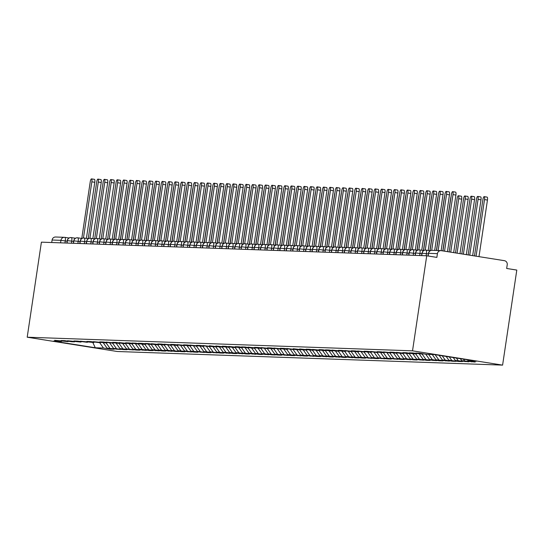 <?xml version="1.0" encoding="UTF-8"?>
<svg xmlns="http://www.w3.org/2000/svg" width="544" height="544" viewBox="0 0 544 544"><rect width="100%" height="100%" fill="white"/><g stroke="black" fill="none" stroke-linecap="round" stroke-linejoin="round"><path stroke-width="0.82" d="M432.473 250.362A3.55 3.42 92 0 0 432.072 250.322L440.926 250.634A3.55 3.42 92 0 1 441.327 250.675L504.376 260.671A3.55 3.42 92 0 1 507.226 264.724L506.668 268.471L516.8 270.076L502.595 365.119L117.273 351.499L27.2 337.205L412.522 350.832L502.595 365.119M468.214 360.937L476.408 361.223L434.52 354.579L426.333 354.294L419.349 353.185L415.738 353.056L422.722 354.164L412.903 352.954L409.292 352.832L416.269 353.933L413.433 353.838L406.456 352.73L402.846 352.6L409.822 353.709L396.392 352.376L403.376 353.478L400.534 353.382L393.557 352.274L389.946 352.145L396.923 353.253L383.493 351.914L390.476 353.022L380.657 351.818L377.046 351.689L384.03 352.798L370.6 351.458L377.577 352.566L367.758 351.363L364.147 351.234L371.13 352.342L357.7 351.002L364.677 352.111L354.865 350.907L351.254 350.778L358.231 351.886L344.801 350.547L351.784 351.655L341.965 350.452L338.354 350.322L345.331 351.431L331.901 350.091L338.885 351.2L336.049 351.098L329.066 349.989L325.455 349.867L332.438 350.968L329.596 350.873L322.619 349.765L319.008 349.636L325.985 350.744L312.555 349.411L319.539 350.513L316.703 350.418L309.72 349.309L306.109 349.18L313.086 350.288L299.662 348.956L306.639 350.057L303.804 349.962L293.209 348.724L300.193 349.833L297.35 349.731L286.763 348.493L293.74 349.602L283.927 348.398L280.31 348.269L287.293 349.377L273.863 348.038L280.847 349.146L271.028 347.942L267.417 347.813L274.394 348.922L260.964 347.582L267.947 348.69L258.128 347.487L254.517 347.358L261.494 348.466L248.071 347.126L255.048 348.235L252.212 348.133L245.228 347.024L241.618 346.902L248.601 348.01L238.782 346.8L235.171 346.671L242.148 347.779L228.718 346.446L235.702 347.548L232.866 347.453L225.882 346.344L222.272 346.215L229.255 347.324L215.825 345.991L222.802 347.092L219.966 346.997L209.372 345.76L216.356 346.868L213.52 346.766L202.926 345.528L209.902 346.637L200.09 345.433L196.479 345.304L203.456 346.412L190.026 345.073L197.01 346.181L187.19 344.978L183.58 344.848L190.556 345.957L177.126 344.617L184.11 345.726L174.291 344.522L170.68 344.393L177.664 345.501L164.234 344.162L171.21 345.27L161.391 344.066L157.78 343.937L164.764 345.046L151.334 343.706L158.311 344.814L155.475 344.712L148.498 343.604L144.888 343.482L151.864 344.59L142.045 343.38L138.434 343.25L145.418 344.359L142.576 344.257L135.599 343.148L131.988 343.026L138.965 344.128L129.152 342.924L125.535 342.795L132.518 343.903L119.088 342.57L126.072 343.672L123.23 343.577L116.253 342.468L112.642 342.339L119.619 343.448L106.189 342.108L113.172 343.216L103.353 342.013L99.742 341.884L106.719 342.992L93.296 341.652L100.273 342.761L90.454 341.557L86.843 341.428L93.826 342.536L80.396 341.197L87.373 342.305L77.561 341.102L73.943 340.972L80.927 342.081L67.497 340.741L74.48 341.85L71.638 341.748L64.661 340.639L61.05 340.517L68.027 341.625L54.597 340.286L61.581 341.394L53.387 341.102L95.275 347.752L103.462 348.038L110.446 349.146L114.056 349.275L107.073 348.167L120.503 349.5L113.526 348.391L123.338 349.602L126.949 349.731L119.972 348.622L133.402 349.955L126.419 348.847L136.238 350.057L139.849 350.186L132.872 349.078L146.302 350.411L139.318 349.309L142.154 349.404L149.138 350.513L152.748 350.642L145.765 349.534L159.195 350.866L152.218 349.765L155.054 349.86L162.037 350.968L165.648 351.098L158.664 349.989L172.094 351.329L165.118 350.22L167.953 350.316L174.93 351.424L178.541 351.553L171.564 350.445L181.383 351.655L184.994 351.784L178.01 350.676L191.44 352.009L184.464 350.9L194.276 352.111L197.894 352.24L190.91 351.132L204.34 352.464L197.356 351.356L207.176 352.566L210.786 352.696L203.81 351.587L217.24 352.92L210.256 351.812L220.075 353.022L223.686 353.151L216.709 352.043L230.132 353.376L223.156 352.274L225.991 352.369L232.975 353.478L236.586 353.607L229.602 352.498L243.032 353.831L236.055 352.73L238.891 352.825L245.868 353.933L249.485 354.062L242.502 352.954L255.932 354.294L248.948 353.185L251.79 353.28L258.767 354.389L262.378 354.518L255.401 353.41L268.831 354.749L261.848 353.641L264.683 353.736L271.667 354.844L275.278 354.974L268.301 353.865L278.113 355.076L281.724 355.205L274.747 354.096L288.177 355.429L281.194 354.321L291.013 355.531L294.624 355.66L287.647 354.552L301.077 355.885L294.093 354.776L303.912 355.987L307.523 356.116L300.54 355.008L313.97 356.34L306.993 355.232L316.812 356.442L320.423 356.572L313.439 355.463L326.869 356.796L319.892 355.694L322.728 355.79L329.705 356.898L333.316 357.027L326.339 355.919L339.769 357.252L332.785 356.15L335.628 356.245L342.604 357.354L346.215 357.483L339.238 356.374L352.668 357.714L345.685 356.606L348.52 356.701L355.504 357.809L359.115 357.938L352.131 356.83L361.95 358.04L365.561 358.17L358.584 357.061L372.014 358.394L365.031 357.286L374.85 358.496L378.461 358.625L371.484 357.517L384.907 358.85L377.93 357.741L387.75 358.952L391.36 359.081L384.377 357.972L397.807 359.305L390.83 358.197L400.642 359.407L404.26 359.536L397.276 358.428L410.706 359.761L403.723 358.659L406.565 358.754L413.542 359.863L417.153 359.992L410.176 358.884L423.606 360.216L416.622 359.115L419.458 359.21L426.442 360.318L430.052 360.448L423.076 359.339L436.499 360.679L429.522 359.57L432.358 359.666L439.341 360.774L442.952 360.903L435.968 359.795L449.398 361.134L442.422 360.026L445.257 360.121L452.234 361.23L455.852 361.359L448.868 360.25L458.687 361.461L462.298 361.59L455.314 360.482L468.744 361.814L461.768 360.706L475.198 362.046L468.214 360.937L467.412 359.802M464.603 360.808L463.447 359.169M461.768 360.706L460.333 358.68M458.157 360.584L456.368 358.047M455.314 360.482L453.254 357.551M422.722 354.164L423.205 353.797M451.704 360.352L449.29 356.925M448.868 360.25L446.175 356.429M416.269 353.933L416.758 353.566M445.257 360.121L442.211 355.803M442.422 360.026L439.096 355.307M409.822 353.709L410.305 353.342M438.811 359.897L435.132 354.681M435.968 359.795L432.235 354.498M403.376 353.478L403.859 353.11M432.358 359.666L428.624 354.375M429.522 359.57L425.734 354.198M396.923 353.253L397.406 352.886M425.911 359.441L422.178 354.144M423.076 359.339L419.288 353.967M390.476 353.022L390.959 352.655M419.458 359.21L415.732 353.92M416.622 359.115L412.835 353.743M384.03 352.798L384.513 352.43M413.012 358.986L409.278 353.688M410.176 358.884L406.388 353.512M377.577 352.566L378.06 352.199M406.565 358.754L402.832 353.464M403.723 358.659L399.942 353.287M371.13 352.342L371.613 351.975M400.112 358.53L396.379 353.233M397.276 358.428L393.489 353.056M364.677 352.111L365.167 351.744M393.666 358.299L389.932 353.002M390.83 358.197L387.042 352.832M358.231 351.886L358.714 351.512M387.219 358.074L383.486 352.777M384.377 357.972L380.596 352.6M351.784 351.655L352.267 351.288M380.766 357.843L377.033 352.546M377.93 357.741L374.143 352.376M345.331 351.431L345.814 351.057M374.32 357.619L370.586 352.322M371.484 357.517L367.696 352.145M338.885 351.2L339.368 350.832M367.866 357.388L364.14 352.09M365.031 357.286L361.243 351.92M332.438 350.968L332.921 350.601M361.42 357.163L357.687 351.866M358.584 357.061L354.797 351.689M325.985 350.744L326.468 350.377M354.974 356.932L351.24 351.635M352.131 356.83L348.35 351.458M319.539 350.513L320.022 350.146M348.52 356.701L344.787 351.41M345.685 356.606L341.897 351.234M313.086 350.288L313.575 349.921M342.074 356.476L338.341 351.179M339.238 356.374L335.451 351.002M306.639 350.057L307.122 349.69M335.628 356.245L331.894 350.955M332.785 356.15L329.004 350.778M300.193 349.833L300.676 349.466M329.174 356.021L325.441 350.724M326.339 355.919L322.551 350.547M293.74 349.602L294.222 349.234M322.728 355.79L318.995 350.499M319.892 355.694L316.105 350.322M287.293 349.377L287.776 349.01M316.275 355.565L312.548 350.268M313.439 355.463L309.652 350.091M280.847 349.146L281.33 348.779M309.828 355.334L306.095 350.044M306.993 355.232L303.205 349.867M274.394 348.922L274.876 348.548M303.382 355.11L299.649 349.812M300.54 355.008L296.759 349.636M267.947 348.69L268.43 348.323M296.929 354.878L293.196 349.581M294.093 354.776L290.306 349.411M261.494 348.466L261.984 348.092M290.482 354.654L286.749 349.357M287.647 354.552L283.859 349.18M255.048 348.235L255.53 347.868M284.036 354.423L280.303 349.126M281.194 354.321L277.413 348.956M248.601 348.01L249.084 347.636M277.583 354.198L273.85 348.901M274.747 354.096L270.96 348.724M242.148 347.779L242.631 347.412M271.136 353.967L267.403 348.67M268.301 353.865L264.513 348.493M235.702 347.548L236.184 347.181M264.683 353.736L260.957 348.446M261.848 353.641L258.06 348.269M229.255 347.324L229.738 346.956M258.237 353.512L254.504 348.214M255.401 353.41L251.614 348.038M222.802 347.092L223.285 346.725M251.79 353.28L248.057 347.99M248.948 353.185L245.167 347.813M216.356 346.868L216.838 346.501M245.337 353.056L241.604 347.759M242.502 352.954L238.714 347.582M209.902 346.637L210.392 346.27M238.891 352.825L235.158 347.534M236.055 352.73L232.268 347.358M203.456 346.412L203.939 346.045M232.444 352.6L228.711 347.303M229.602 352.498L225.821 347.126M197.01 346.181L197.492 345.814M225.991 352.369L222.258 347.079M223.156 352.274L219.368 346.902M190.556 345.957L191.039 345.59M219.545 352.145L215.812 346.848M216.709 352.043L212.922 346.671M184.11 345.726L184.593 345.358M213.092 351.914L209.365 346.616M210.256 351.812L206.468 346.446M177.664 345.501L178.146 345.127M206.645 351.689L202.912 346.392M203.81 351.587L200.022 346.215M171.21 345.27L171.693 344.903M200.199 351.458L196.466 346.161M197.356 351.356L193.576 345.991M164.764 345.046L165.247 344.672M193.746 351.234L190.012 345.936M190.91 351.132L187.122 345.76M158.311 344.814L158.8 344.447M187.299 351.002L183.566 345.705M184.464 350.9L180.676 345.535M151.864 344.59L152.347 344.216M180.853 350.778L177.12 345.481M178.01 350.676L174.23 345.304M145.418 344.359L145.901 343.992M174.4 350.547L170.666 345.25M171.564 350.445L167.776 345.073M138.965 344.128L139.448 343.76M167.953 350.316L164.22 345.025M165.118 350.22L161.33 344.848M132.518 343.903L133.001 343.536M161.5 350.091L157.774 344.794M158.664 349.989L154.877 344.617M126.072 343.672L126.555 343.305M155.054 349.86L151.32 344.57M152.218 349.765L148.43 344.393M119.619 343.448L120.102 343.08M148.607 349.636L144.874 344.338M145.765 349.534L141.984 344.162M113.172 343.216L113.655 342.849M142.154 349.404L138.421 344.114M139.318 349.309L135.531 343.937M106.719 342.992L107.209 342.625M135.708 349.18L131.974 343.883M132.872 349.078L129.084 343.706M100.273 342.761L100.756 342.394M129.261 348.949L125.528 343.658M126.419 348.847L122.638 343.482M93.826 342.536L94.309 342.162M122.808 348.724L119.075 343.427M119.972 348.622L116.185 343.25M87.373 342.305L87.856 341.938M116.362 348.493L112.628 343.196M113.526 348.391L109.738 343.026M80.927 342.081L81.41 341.707M109.908 348.269L106.182 342.972M107.073 348.167L103.285 342.795M74.48 341.85L74.963 341.482M60.574 242.842L60.948 240.332L52.095 240.02L51.721 242.529M52.095 240.02A3.55 3.42 -88 0 1 55.604 237.007L64.45 237.32A3.55 3.42 -88 0 1 64.852 237.361A3.55 0.959 99 0 1 64.886 237.361A3.55 0.959 99 0 1 65.294 240.904L64.981 242.991M103.462 348.038L99.729 342.74M95.275 347.752L92.806 342.496M68.027 341.625L68.51 341.251M440.926 250.634A3.55 3.42 92 0 0 437.424 253.647L436.866 257.394L426.727 255.789L412.522 350.832M426.727 255.789L41.405 242.162L27.2 337.205M61.581 341.394L62.064 341.027M110.446 349.146L110.507 348.711M75.487 238.245L71.332 237.592A3.55 3.42 92 0 0 67.429 240.564L67.055 243.066M116.892 349.37L116.96 348.942M123.338 349.602L123.406 349.166M129.792 349.833L129.853 349.398M136.238 350.057L136.306 349.622M142.684 350.288L142.752 349.853M149.138 350.513L149.199 350.078M155.584 350.744L155.652 350.309M162.037 350.968L162.098 350.533M168.484 351.2L168.552 350.764M174.93 351.424L174.998 350.989M181.383 351.655L181.444 351.22M187.83 351.88L187.898 351.444M194.276 352.111L194.344 351.676M200.729 352.335L200.79 351.907M207.176 352.566L207.244 352.131M213.629 352.798L213.69 352.362M220.075 353.022L220.143 352.587M226.522 353.253L226.59 352.818M232.975 353.478L233.036 353.042M239.421 353.709L239.489 353.274M245.868 353.933L245.936 353.498M252.321 354.164L252.382 353.729M258.767 354.389L258.835 353.954M265.22 354.62L265.282 354.185M271.667 354.844L271.735 354.409M278.113 355.076L278.181 354.64M284.566 355.3L284.628 354.865M291.013 355.531L291.081 355.096M297.459 355.756L297.527 355.327M303.912 355.987L303.974 355.552M310.359 356.218L310.427 355.783M316.812 356.442L316.873 356.007M323.258 356.674L323.326 356.238M329.705 356.898L329.773 356.463M336.158 357.129L336.219 356.694M342.604 357.354L342.672 356.918M349.051 357.585L349.119 357.15M355.504 357.809L355.565 357.374M361.95 358.04L362.018 357.605M368.404 358.265L368.465 357.83M374.85 358.496L374.918 358.061M381.296 358.72L381.364 358.285M387.75 358.952L387.811 358.516M394.196 359.183L394.264 358.748M400.642 359.407L400.71 358.972M407.096 359.638L407.157 359.203M413.542 359.863L413.61 359.428M419.995 360.094L420.056 359.659M426.442 360.318L426.51 359.883M432.888 360.55L432.956 360.114M439.341 360.774L439.402 360.339M445.788 361.005L445.856 360.57M452.234 361.23L452.302 360.794M458.687 361.461L458.748 361.026M465.134 361.685L465.202 361.25M471.587 361.916L471.648 361.481M81.933 238.476L77.778 237.816A3.55 3.42 92 0 0 73.882 240.795L73.508 243.297M88.386 238.707L84.232 238.048A3.55 3.42 92 0 0 80.328 241.019L79.954 243.522M94.833 238.932L90.678 238.272A3.55 3.42 92 0 0 86.775 241.25L86.401 243.753M101.286 239.163L97.131 238.503A3.55 3.42 92 0 0 93.228 241.475L92.854 243.977M107.732 239.387L103.578 238.728A3.55 3.42 92 0 0 99.674 241.706L99.3 244.208M114.179 239.618L110.024 238.959A3.55 3.42 92 0 0 106.121 241.93L105.747 244.433M120.632 239.843L116.477 239.183A3.55 3.42 92 0 0 112.574 242.162L112.2 244.664M127.078 240.074L122.924 239.414A3.55 3.42 92 0 0 119.02 242.386L118.646 244.895M133.525 240.298L129.37 239.639A3.55 3.42 92 0 0 125.474 242.617L125.1 245.12M139.978 240.53L135.823 239.87A3.55 3.42 92 0 0 131.92 242.848L131.546 245.351M146.424 240.754L142.27 240.094A3.55 3.42 92 0 0 138.366 243.073L137.992 245.575M152.878 240.985L148.723 240.326A3.55 3.42 92 0 0 144.82 243.304L144.446 245.806M159.324 241.21L155.169 240.557A3.55 3.42 92 0 0 151.266 243.528L150.892 246.031M165.77 241.441L161.616 240.781A3.55 3.42 92 0 0 157.712 243.76L157.338 246.262M172.224 241.672L168.069 241.012A3.55 3.42 92 0 0 164.166 243.984L163.792 246.486M178.67 241.896L174.515 241.237A3.55 3.42 92 0 0 170.612 244.215L170.238 246.718M185.116 242.128L180.962 241.468A3.55 3.42 92 0 0 177.065 244.44L176.691 246.942M191.57 242.352L187.415 241.692A3.55 3.42 92 0 0 183.512 244.671L183.138 247.173M198.016 242.583L193.861 241.924A3.55 3.42 92 0 0 189.958 244.895L189.584 247.398M204.469 242.808L200.314 242.148A3.55 3.42 92 0 0 196.411 245.126L196.037 247.629M210.916 243.039L206.761 242.379A3.55 3.42 92 0 0 202.858 245.351L202.484 247.86M217.362 243.263L213.207 242.604A3.55 3.42 92 0 0 209.304 245.582L208.93 248.084M223.815 243.494L219.66 242.835A3.55 3.42 92 0 0 215.757 245.806L215.383 248.316M230.262 243.719L226.107 243.059A3.55 3.42 92 0 0 222.204 246.038L221.83 248.54M236.708 243.95L232.553 243.29A3.55 3.42 92 0 0 228.657 246.269L228.283 248.771M243.161 244.174L239.006 243.515A3.55 3.42 92 0 0 235.103 246.493L234.729 248.996M249.608 244.406L245.453 243.746A3.55 3.42 92 0 0 241.55 246.724L241.176 249.227M256.061 244.63L251.906 243.977A3.55 3.42 92 0 0 248.003 246.949L247.629 249.451M262.507 244.861L258.352 244.202A3.55 3.42 92 0 0 254.449 247.18L254.075 249.682M268.954 245.092L264.799 244.433A3.55 3.42 92 0 0 260.896 247.404L260.522 249.907M275.407 245.317L271.252 244.657A3.55 3.42 92 0 0 267.349 247.636L266.975 250.138M281.853 245.548L277.698 244.888A3.55 3.42 92 0 0 273.795 247.86L273.421 250.362M288.3 245.772L284.145 245.113A3.55 3.42 92 0 0 280.248 248.091L279.874 250.594M294.753 246.004L290.598 245.344A3.55 3.42 92 0 0 286.695 248.316L286.321 250.818M301.199 246.228L297.044 245.568A3.55 3.42 92 0 0 293.141 248.547L292.767 251.049M307.652 246.459L303.498 245.8A3.55 3.42 92 0 0 299.594 248.771L299.22 251.28M314.099 246.684L309.944 246.024A3.55 3.42 92 0 0 306.041 249.002L305.667 251.505M320.545 246.915L316.39 246.255A3.55 3.42 92 0 0 312.487 249.234L312.113 251.736M326.998 247.139L322.844 246.48A3.55 3.42 92 0 0 318.94 249.458L318.566 251.96M333.445 247.37L329.29 246.711A3.55 3.42 92 0 0 325.387 249.689L325.013 252.192M339.891 247.595L335.736 246.942A3.55 3.42 92 0 0 331.84 249.914L331.466 252.416M346.344 247.826L342.19 247.166A3.55 3.42 92 0 0 338.286 250.145L337.912 252.647M352.791 248.057L348.636 247.398A3.55 3.42 92 0 0 344.733 250.369L344.359 252.872M359.244 248.282L355.089 247.622A3.55 3.42 92 0 0 351.186 250.6L350.812 253.103M365.69 248.513L361.536 247.853A3.55 3.42 92 0 0 357.632 250.825L357.258 253.327M372.137 248.737L367.982 248.078A3.55 3.42 92 0 0 364.079 251.056L363.705 253.558M378.59 248.968L374.435 248.309A3.55 3.42 92 0 0 370.532 251.28L370.158 253.783M385.036 249.193L380.882 248.533A3.55 3.42 92 0 0 376.978 251.512L376.604 254.014M391.483 249.424L387.328 248.764A3.55 3.42 92 0 0 383.432 251.736L383.058 254.245M397.936 249.648L393.781 248.989A3.55 3.42 92 0 0 389.878 251.967L389.504 254.47M404.382 249.88L400.228 249.22A3.55 3.42 92 0 0 396.324 252.192L395.95 254.701M410.836 250.104L406.681 249.444A3.55 3.42 92 0 0 402.778 252.423L402.404 254.925M417.282 250.335L413.127 249.676A3.55 3.42 92 0 0 409.224 252.654L408.85 255.156M423.728 250.56L419.574 249.9A3.55 3.42 92 0 0 415.67 252.878L415.296 255.381M430.182 250.791L426.027 250.131A3.55 3.42 92 0 0 422.124 253.11L421.75 255.612M91.514 178.881L94.438 179.343A2.958 0.802 99 0 1 94.785 182.294L91.854 181.832A2.958 0.802 -81 0 0 91.514 178.881A2.958 0.802 -81 0 0 90.243 181.771L81.77 238.449M94.785 182.294L86.401 238.388M91.854 181.832L83.456 238.014M122.162 185.116A2.958 0.802 -81 0 0 121.768 186.776L113.88 239.571M97.961 179.105L100.892 179.568A2.958 0.802 99 0 1 101.232 182.526L98.308 182.056A2.958 0.802 -81 0 0 97.961 179.105A2.958 0.802 -81 0 0 96.696 182.002L88.223 238.68M101.232 182.526L92.847 238.619M98.308 182.056L89.91 238.238M104.414 179.336L107.338 179.799A2.958 0.802 99 0 1 107.678 182.75L104.754 182.288A2.958 0.802 -81 0 0 104.414 179.336A2.958 0.802 -81 0 0 103.142 182.226L94.67 238.904M107.678 182.75L99.3 238.843M104.754 182.288L96.356 238.469M110.86 179.561L113.791 180.023A2.958 0.802 99 0 1 114.131 182.981L111.2 182.512A2.958 0.802 -81 0 0 110.86 179.561A2.958 0.802 -81 0 0 109.589 182.458L101.123 239.136M114.131 182.981L105.747 239.074M111.2 182.512L102.809 238.694M117.307 179.792L120.238 180.254A2.958 0.802 99 0 1 120.578 183.206L117.654 182.743A2.958 0.802 -81 0 0 117.307 179.792A2.958 0.802 -81 0 0 116.042 182.682L107.569 239.36M120.578 183.206L112.193 239.299M117.654 182.743L109.256 238.925M128.608 185.348A2.958 0.802 -81 0 0 128.214 187L120.326 239.795M135.055 185.572A2.958 0.802 -81 0 0 134.667 187.231L126.779 240.026M141.508 185.803A2.958 0.802 -81 0 0 141.114 187.456L133.226 240.251M147.954 186.028A2.958 0.802 -81 0 0 147.567 187.687L139.672 240.482M123.76 180.016L126.684 180.486A2.958 0.802 99 0 1 127.031 183.437L124.1 182.968A2.958 0.802 -81 0 0 123.76 180.016A2.958 0.802 -81 0 0 122.488 182.913L114.016 239.591M127.031 183.437L118.646 239.53M124.1 182.968L115.702 239.156M154.401 186.259A2.958 0.802 -81 0 0 154.013 187.911L146.125 240.706M130.206 180.248L133.137 180.71A2.958 0.802 99 0 1 133.477 183.661L130.546 183.199A2.958 0.802 -81 0 0 130.206 180.248A2.958 0.802 -81 0 0 128.935 183.144L120.469 239.816M133.477 183.661L125.093 239.754M130.546 183.199L122.155 239.38M136.66 180.472L139.584 180.941A2.958 0.802 99 0 1 139.924 183.892L137 183.423A2.958 0.802 -81 0 0 136.66 180.472A2.958 0.802 -81 0 0 135.388 183.369L126.915 240.047M139.924 183.892L131.539 239.986M137 183.423L128.602 239.612M143.106 180.703L146.03 181.166A2.958 0.802 99 0 1 146.377 184.117L143.446 183.654A2.958 0.802 -81 0 0 143.106 180.703A2.958 0.802 -81 0 0 141.834 183.6L133.362 240.278M146.377 184.117L137.992 240.217M143.446 183.654L135.048 239.836M149.552 180.928L152.483 181.397A2.958 0.802 99 0 1 152.823 184.348L149.899 183.886A2.958 0.802 -81 0 0 149.552 180.928A2.958 0.802 -81 0 0 148.288 183.824L139.815 240.502M152.823 184.348L144.439 240.441M149.899 183.886L141.501 240.067M160.854 186.483A2.958 0.802 -81 0 0 160.46 188.142L152.572 240.938M167.3 186.714A2.958 0.802 -81 0 0 166.913 188.374L159.018 241.162M173.754 186.946A2.958 0.802 -81 0 0 173.359 188.598L165.471 241.393M180.2 187.17A2.958 0.802 -81 0 0 179.806 188.829L171.918 241.618M156.006 181.159L158.93 181.621A2.958 0.802 99 0 1 159.27 184.572L156.346 184.11A2.958 0.802 -81 0 0 156.006 181.159A2.958 0.802 -81 0 0 154.734 184.056L146.261 240.734M159.27 184.572L150.892 240.672M156.346 184.11L147.948 240.292M162.452 181.383L165.383 181.852A2.958 0.802 99 0 1 165.723 184.804L162.792 184.341A2.958 0.802 -81 0 0 162.452 181.383A2.958 0.802 -81 0 0 161.18 184.28L152.714 240.958M165.723 184.804L157.338 240.897M162.792 184.341L154.401 240.523M168.898 181.614L171.829 182.077A2.958 0.802 99 0 1 172.169 185.028L169.245 184.566A2.958 0.802 -81 0 0 168.898 181.614A2.958 0.802 -81 0 0 167.634 184.511L159.161 241.189M172.169 185.028L163.785 241.128M169.245 184.566L160.847 240.747M175.352 181.839L178.276 182.308A2.958 0.802 99 0 1 178.622 185.259L175.692 184.797A2.958 0.802 -81 0 0 175.352 181.839A2.958 0.802 -81 0 0 174.08 184.736L165.607 241.414M178.622 185.259L170.238 241.352M175.692 184.797L167.294 240.978M181.798 182.07L184.729 182.532A2.958 0.802 99 0 1 185.069 185.484L182.138 185.021A2.958 0.802 -81 0 0 181.798 182.07A2.958 0.802 -81 0 0 180.526 184.967L172.06 241.645M185.069 185.484L176.684 241.584M182.138 185.021L173.747 241.203M186.646 187.401A2.958 0.802 -81 0 0 186.259 189.054L178.371 241.849M193.1 187.626A2.958 0.802 -81 0 0 192.705 189.285L184.817 242.08M199.546 187.857A2.958 0.802 -81 0 0 199.158 189.509L191.264 242.304M205.992 188.081A2.958 0.802 -81 0 0 205.605 189.74L197.717 242.536M212.446 188.312A2.958 0.802 -81 0 0 212.051 189.965L204.163 242.76M188.251 182.301L191.175 182.764A2.958 0.802 99 0 1 191.515 185.715L188.591 185.252A2.958 0.802 -81 0 0 188.251 182.301A2.958 0.802 -81 0 0 186.98 185.191L178.507 241.869M191.515 185.715L183.131 241.808M188.591 185.252L180.193 241.434M218.892 188.537A2.958 0.802 -81 0 0 218.504 190.196L210.61 242.991M194.698 182.526L197.622 182.988A2.958 0.802 99 0 1 197.968 185.946L195.038 185.477A2.958 0.802 -81 0 0 194.698 182.526A2.958 0.802 -81 0 0 193.426 185.422L184.953 242.1M197.968 185.946L189.584 242.039M195.038 185.477L186.64 241.658M225.345 188.768A2.958 0.802 -81 0 0 224.951 190.42L217.063 243.216M201.144 182.757L204.075 183.219A2.958 0.802 99 0 1 204.415 186.17L201.491 185.708A2.958 0.802 -81 0 0 201.144 182.757A2.958 0.802 -81 0 0 199.879 185.647L191.406 242.325M204.415 186.17L196.03 242.264M201.491 185.708L193.093 241.89M231.792 188.992A2.958 0.802 -81 0 0 231.397 190.652L223.509 243.447M207.597 182.981L210.521 183.444A2.958 0.802 99 0 1 210.861 186.402L207.937 185.932A2.958 0.802 -81 0 0 207.597 182.981A2.958 0.802 -81 0 0 206.326 185.878L197.853 242.556M210.861 186.402L202.484 242.495M207.937 185.932L199.539 242.121M238.238 189.224A2.958 0.802 -81 0 0 237.85 190.876L229.962 243.671M214.044 183.212L216.974 183.675A2.958 0.802 99 0 1 217.314 186.626L214.384 186.164A2.958 0.802 -81 0 0 214.044 183.212A2.958 0.802 -81 0 0 212.772 186.102L204.306 242.78M217.314 186.626L208.93 242.719M214.384 186.164L205.992 242.345M244.691 189.448A2.958 0.802 -81 0 0 244.297 191.107L236.409 243.902M220.49 183.437L223.421 183.906A2.958 0.802 99 0 1 223.761 186.857L220.837 186.388A2.958 0.802 -81 0 0 220.49 183.437A2.958 0.802 -81 0 0 219.225 186.334L210.752 243.012M223.761 186.857L215.376 242.95M220.837 186.388L212.439 242.576M251.138 189.679A2.958 0.802 -81 0 0 250.75 191.332L242.855 244.127M226.943 183.668L229.867 184.13A2.958 0.802 99 0 1 230.214 187.082L227.283 186.619A2.958 0.802 -81 0 0 226.943 183.668A2.958 0.802 -81 0 0 225.672 186.565L217.199 243.236M230.214 187.082L221.83 243.175M227.283 186.619L218.885 242.801M257.584 189.91A2.958 0.802 -81 0 0 257.196 191.563L249.308 244.358M233.39 183.892L236.32 184.362A2.958 0.802 99 0 1 236.66 187.313L233.73 186.844A2.958 0.802 -81 0 0 233.39 183.892A2.958 0.802 -81 0 0 232.118 186.789L223.652 243.467M236.66 187.313L228.276 243.406M233.73 186.844L225.338 243.032M264.037 190.135A2.958 0.802 -81 0 0 263.643 191.794L255.755 244.582M239.843 184.124L242.767 184.586A2.958 0.802 99 0 1 243.107 187.537L240.183 187.075A2.958 0.802 -81 0 0 239.843 184.124A2.958 0.802 -81 0 0 238.571 187.02L230.098 243.698M243.107 187.537L234.722 243.637M240.183 187.075L231.785 243.256M270.484 190.366A2.958 0.802 -81 0 0 270.096 192.018L262.201 244.814M246.289 184.348L249.213 184.817A2.958 0.802 99 0 1 249.56 187.768L246.629 187.306A2.958 0.802 -81 0 0 246.289 184.348A2.958 0.802 -81 0 0 245.018 187.245L236.545 243.923M249.56 187.768L241.176 243.862M246.629 187.306L238.231 243.488M276.937 190.59A2.958 0.802 -81 0 0 276.542 192.25L268.654 245.038M252.736 184.579L255.666 185.042A2.958 0.802 99 0 1 256.006 187.993L253.082 187.53A2.958 0.802 -81 0 0 252.736 184.579A2.958 0.802 -81 0 0 251.471 187.476L242.998 244.154M256.006 187.993L247.622 244.093M253.082 187.53L244.684 243.712M283.383 190.822A2.958 0.802 -81 0 0 282.989 192.474L275.101 245.269M259.189 184.804L262.113 185.273A2.958 0.802 99 0 1 262.453 188.224L259.529 187.762A2.958 0.802 -81 0 0 259.189 184.804A2.958 0.802 -81 0 0 257.917 187.7L249.444 244.378M262.453 188.224L254.075 244.317M259.529 187.762L251.131 243.943M289.83 191.046A2.958 0.802 -81 0 0 289.442 192.705L281.554 245.5M265.635 185.035L268.566 185.497A2.958 0.802 99 0 1 268.906 188.448L265.975 187.986A2.958 0.802 -81 0 0 265.635 185.035A2.958 0.802 -81 0 0 264.364 187.932L255.898 244.61M268.906 188.448L260.522 244.548M265.975 187.986L257.584 244.168M296.283 191.277A2.958 0.802 -81 0 0 295.888 192.93L288 245.725M272.082 185.266L275.012 185.728A2.958 0.802 99 0 1 275.352 188.68L272.428 188.217A2.958 0.802 -81 0 0 272.082 185.266A2.958 0.802 -81 0 0 270.817 188.156L262.344 244.834M275.352 188.68L266.968 244.773M272.428 188.217L264.03 244.399M302.729 191.502A2.958 0.802 -81 0 0 302.342 193.161L294.447 245.956M278.535 185.49L281.459 185.953A2.958 0.802 99 0 1 281.806 188.911L278.875 188.442A2.958 0.802 -81 0 0 278.535 185.49A2.958 0.802 -81 0 0 277.263 188.387L268.79 245.065M281.806 188.911L273.421 245.004M278.875 188.442L270.477 244.623M309.176 191.733A2.958 0.802 -81 0 0 308.788 193.385L300.9 246.18M284.981 185.722L287.912 186.184A2.958 0.802 99 0 1 288.252 189.135L285.321 188.673A2.958 0.802 -81 0 0 284.981 185.722A2.958 0.802 -81 0 0 283.71 188.612L275.244 245.29M288.252 189.135L279.868 245.228M285.321 188.673L276.93 244.854M315.629 191.957A2.958 0.802 -81 0 0 315.234 193.616L307.346 246.412M291.434 185.946L294.358 186.408A2.958 0.802 99 0 1 294.698 189.366L291.774 188.897A2.958 0.802 -81 0 0 291.434 185.946A2.958 0.802 -81 0 0 290.163 188.843L281.69 245.521M294.698 189.366L286.314 245.46M291.774 188.897L283.376 245.079M322.075 192.188A2.958 0.802 -81 0 0 321.688 193.841L313.793 246.636M297.881 186.177L300.805 186.64A2.958 0.802 99 0 1 301.152 189.591L298.221 189.128A2.958 0.802 -81 0 0 297.881 186.177A2.958 0.802 -81 0 0 296.609 189.067L288.136 245.745M301.152 189.591L292.767 245.684M298.221 189.128L289.823 245.31M328.528 192.413A2.958 0.802 -81 0 0 328.134 194.072L320.246 246.867M304.327 186.402L307.258 186.864A2.958 0.802 99 0 1 307.598 189.822L304.674 189.353A2.958 0.802 -81 0 0 304.327 186.402A2.958 0.802 -81 0 0 303.062 189.298L294.59 245.976M307.598 189.822L299.214 245.915M304.674 189.353L296.276 245.541M334.975 192.644A2.958 0.802 -81 0 0 334.58 194.296L326.692 247.092M310.78 186.633L313.704 187.095A2.958 0.802 99 0 1 314.044 190.046L311.12 189.584A2.958 0.802 -81 0 0 310.78 186.633A2.958 0.802 -81 0 0 309.509 189.53L301.036 246.201M314.044 190.046L305.667 246.14M311.12 189.584L302.722 245.766M341.421 192.868A2.958 0.802 -81 0 0 341.034 194.528L333.146 247.323M317.227 186.857L320.158 187.326A2.958 0.802 99 0 1 320.498 190.278L317.567 189.808A2.958 0.802 -81 0 0 317.227 186.857A2.958 0.802 -81 0 0 315.955 189.754L307.489 246.432M320.498 190.278L312.113 246.371M317.567 189.808L309.176 245.997M347.874 193.1A2.958 0.802 -81 0 0 347.48 194.759L339.592 247.547M323.673 187.088L326.604 187.551A2.958 0.802 99 0 1 326.944 190.502L324.02 190.04A2.958 0.802 -81 0 0 323.673 187.088A2.958 0.802 -81 0 0 322.408 189.985L313.936 246.663M326.944 190.502L318.56 246.602M324.02 190.04L315.622 246.221M354.321 193.331A2.958 0.802 -81 0 0 353.933 194.983L346.038 247.778M330.126 187.313L333.05 187.782A2.958 0.802 99 0 1 333.397 190.733L330.466 190.271A2.958 0.802 -81 0 0 330.126 187.313A2.958 0.802 -81 0 0 328.855 190.21L320.382 246.888M333.397 190.733L325.013 246.826M330.466 190.271L322.068 246.452M360.767 193.555A2.958 0.802 -81 0 0 360.38 195.214L352.492 248.003M336.573 187.544L339.504 188.006A2.958 0.802 99 0 1 339.844 190.958L336.913 190.495A2.958 0.802 -81 0 0 336.573 187.544A2.958 0.802 -81 0 0 335.301 190.441L326.835 247.119M339.844 190.958L331.459 247.058M336.913 190.495L328.522 246.677M367.22 193.786A2.958 0.802 -81 0 0 366.826 195.439L358.938 248.234M343.026 187.768L345.95 188.238A2.958 0.802 99 0 1 346.29 191.189L343.366 190.726A2.958 0.802 -81 0 0 343.026 187.768A2.958 0.802 -81 0 0 341.754 190.665L333.282 247.343M346.29 191.189L337.906 247.282M343.366 190.726L334.968 246.908M373.667 194.011A2.958 0.802 -81 0 0 373.279 195.67L365.384 248.465M349.472 188L352.396 188.462A2.958 0.802 99 0 1 352.743 191.413L349.812 190.951A2.958 0.802 -81 0 0 349.472 188A2.958 0.802 -81 0 0 348.201 190.896L339.728 247.574M352.743 191.413L344.359 247.513M349.812 190.951L341.414 247.132M380.12 194.242A2.958 0.802 -81 0 0 379.726 195.894L371.838 248.69M355.919 188.224L358.85 188.693A2.958 0.802 99 0 1 359.19 191.644L356.266 191.182A2.958 0.802 -81 0 0 355.919 188.224A2.958 0.802 -81 0 0 354.654 191.121L346.181 247.799M359.19 191.644L350.805 247.738M356.266 191.182L347.868 247.364M386.566 194.466A2.958 0.802 -81 0 0 386.172 196.126L378.284 248.921M362.372 188.455L365.296 188.918A2.958 0.802 99 0 1 365.636 191.869L362.712 191.406A2.958 0.802 -81 0 0 362.372 188.455A2.958 0.802 -81 0 0 361.1 191.352L352.628 248.03M365.636 191.869L357.258 247.969M362.712 191.406L354.314 247.588M393.013 194.698A2.958 0.802 -81 0 0 392.625 196.35L384.737 249.145M368.818 188.686L371.749 189.149A2.958 0.802 99 0 1 372.089 192.1L369.158 191.638A2.958 0.802 -81 0 0 368.818 188.686A2.958 0.802 -81 0 0 367.547 191.576L359.081 248.254M372.089 192.1L363.705 248.193M369.158 191.638L360.767 247.819M399.466 194.922A2.958 0.802 -81 0 0 399.072 196.581L391.184 249.376M375.265 188.911L378.196 189.373A2.958 0.802 99 0 1 378.536 192.331L375.612 191.862A2.958 0.802 -81 0 0 375.265 188.911A2.958 0.802 -81 0 0 374 191.808L365.527 248.486M378.536 192.331L370.151 248.424M375.612 191.862L367.214 248.044M405.912 195.153A2.958 0.802 -81 0 0 405.525 196.806L397.63 249.601M381.718 189.142L384.642 189.604A2.958 0.802 99 0 1 384.989 192.556L382.058 192.093A2.958 0.802 -81 0 0 381.718 189.142A2.958 0.802 -81 0 0 380.446 192.032L371.974 248.71M384.989 192.556L376.604 248.649M382.058 192.093L373.66 248.275M412.359 195.378A2.958 0.802 -81 0 0 411.971 197.037L404.083 249.832M388.164 189.366L391.095 189.829A2.958 0.802 99 0 1 391.435 192.787L388.504 192.318A2.958 0.802 -81 0 0 388.164 189.366A2.958 0.802 -81 0 0 386.893 192.263L378.427 248.941M391.435 192.787L383.051 248.88M388.504 192.318L380.113 248.506M418.812 195.609A2.958 0.802 -81 0 0 418.418 197.261L410.53 250.056M394.618 189.598L397.542 190.06A2.958 0.802 99 0 1 397.882 193.011L394.958 192.549A2.958 0.802 -81 0 0 394.618 189.598A2.958 0.802 -81 0 0 393.346 192.488L384.873 249.166M397.882 193.011L389.497 249.104M394.958 192.549L386.56 248.73M425.258 195.833A2.958 0.802 -81 0 0 424.871 197.492L416.976 250.288M401.064 189.822L403.988 190.291A2.958 0.802 99 0 1 404.335 193.242L401.404 192.773A2.958 0.802 -81 0 0 401.064 189.822A2.958 0.802 -81 0 0 399.792 192.719L391.32 249.397M404.335 193.242L395.95 249.336M401.404 192.773L393.006 248.962M431.712 196.064A2.958 0.802 -81 0 0 431.317 197.717L423.429 250.512M407.51 190.053L410.441 190.516A2.958 0.802 99 0 1 410.781 193.467L407.857 193.004A2.958 0.802 -81 0 0 407.51 190.053A2.958 0.802 -81 0 0 406.246 192.95L397.773 249.621M410.781 193.467L402.397 249.56M407.857 193.004L399.459 249.186M438.158 196.296A2.958 0.802 -81 0 0 437.764 197.948L429.876 250.743M413.964 190.278L416.888 190.747A2.958 0.802 99 0 1 417.228 193.698L414.304 193.229A2.958 0.802 -81 0 0 413.964 190.278A2.958 0.802 -81 0 0 412.692 193.174L404.219 249.852M417.228 193.698L408.85 249.791M414.304 193.229L405.906 249.417M444.604 196.52A2.958 0.802 -81 0 0 444.217 198.179L436.397 250.471M420.41 190.509L423.341 190.971A2.958 0.802 99 0 1 423.681 193.922L420.75 193.46A2.958 0.802 -81 0 0 420.41 190.509A2.958 0.802 -81 0 0 419.138 193.406L410.672 250.084M423.681 193.922L415.296 250.022M420.75 193.46L412.359 249.642M451.058 196.751A2.958 0.802 -81 0 0 450.663 198.404L442.816 250.906M426.856 190.733L429.787 191.202A2.958 0.802 99 0 1 430.127 194.154L427.203 193.691A2.958 0.802 -81 0 0 426.856 190.733A2.958 0.802 -81 0 0 425.592 193.63L417.119 250.308M430.127 194.154L421.743 250.247M427.203 193.691L418.805 249.873M458.381 195.738L461.312 196.2A2.958 0.802 99 0 1 461.652 199.152L458.728 198.689A2.958 0.802 -81 0 0 458.381 195.738A2.958 0.802 -81 0 0 457.116 198.635L449.154 251.913M450.731 252.164L458.728 198.689M453.662 252.627L461.652 199.152M433.31 190.964L436.234 191.427A2.958 0.802 99 0 1 436.58 194.378L433.65 193.916A2.958 0.802 -81 0 0 433.31 190.964A2.958 0.802 -81 0 0 432.038 193.861L423.565 250.539M436.58 194.378L428.196 250.478M433.65 193.916L425.252 250.097M464.834 195.962L467.758 196.432A2.958 0.802 99 0 1 468.105 199.383L465.174 198.92A2.958 0.802 -81 0 0 464.834 195.962A2.958 0.802 -81 0 0 463.563 198.859L455.484 252.919M457.069 253.171L465.174 198.92M459.993 253.633L468.105 199.383M439.756 191.189L442.687 191.658A2.958 0.802 99 0 1 443.027 194.609L440.096 194.147A2.958 0.802 -81 0 0 439.756 191.189A2.958 0.802 -81 0 0 438.484 194.086L430.018 250.764M443.027 194.609L434.683 250.41M440.096 194.147L431.705 250.328M471.281 196.194L474.212 196.656A2.958 0.802 99 0 1 474.552 199.607L471.621 199.145A2.958 0.802 -81 0 0 471.281 196.194A2.958 0.802 -81 0 0 470.009 199.09L461.815 253.926M463.4 254.177L471.621 199.145M466.33 254.64L474.552 199.607M446.209 191.42L449.133 191.882A2.958 0.802 99 0 1 449.473 194.834L446.549 194.371A2.958 0.802 -81 0 0 446.209 191.42A2.958 0.802 -81 0 0 444.938 194.317L436.54 250.478M449.473 194.834L441.136 250.648M446.549 194.371L438.158 250.532M477.734 196.418L480.658 196.887A2.958 0.802 99 0 1 480.998 199.838L478.074 199.376A2.958 0.802 -81 0 0 477.734 196.418A2.958 0.802 -81 0 0 476.462 199.315L468.153 254.925M469.73 255.177L478.074 199.376M472.661 255.646L480.998 199.838M452.656 191.651L455.58 192.114A2.958 0.802 99 0 1 455.926 195.065L452.996 194.602A2.958 0.802 -81 0 0 452.656 191.651A2.958 0.802 -81 0 0 451.384 194.541L442.959 250.934M455.926 195.065L447.467 251.648M452.996 194.602L444.543 251.185M484.18 196.649L487.104 197.112A2.958 0.802 99 0 1 487.451 200.063L484.52 199.6A2.958 0.802 -81 0 0 484.18 196.649A2.958 0.802 -81 0 0 482.909 199.546L474.484 255.932M476.068 256.183L484.52 199.6M478.992 256.646L487.451 200.063M64.913 237.368L69.034 238.02L64.886 237.361A3.55 3.55 0 0 0 64.45 237.32A3.55 3.42 -88 0 0 60.948 240.332L67.198 241.21M437.424 253.647L428.57 253.334L428.169 256.013M428.563 253.395L428.434 253.348A3.55 3.55 0 0 1 432.072 250.322A3.55 3.42 92 0 0 428.57 253.334L428.04 255.993M67.422 240.625L71.74 241.135L71.427 243.222M73.651 241.434L71.74 241.135A3.55 0.959 99 0 0 71.332 237.592M80.097 241.665L78.186 241.359L77.88 243.454M86.544 241.89L84.64 241.59L84.327 243.678M92.997 242.121L91.086 241.815L90.773 243.909M99.443 242.345L97.539 242.046L97.226 244.134M105.896 242.576L103.986 242.27L103.673 244.365M112.343 242.801L110.432 242.502L110.119 244.589M118.789 243.032L116.885 242.726L116.572 244.82M125.242 243.256L123.332 242.957L123.019 245.045M131.689 243.488L129.785 243.182L129.472 245.276M138.135 243.712L136.231 243.413L135.918 245.5M144.588 243.943L142.684 243.637L142.365 245.732M151.035 244.168L149.131 243.868L148.818 245.956M157.488 244.399L155.577 244.1L155.264 246.187M163.934 244.63L162.024 244.324L161.711 246.418M170.381 244.854L168.477 244.555L168.164 246.643M176.834 245.086L174.923 244.78L174.61 246.874M183.28 245.31L181.376 245.011L181.064 247.098M189.727 245.541L187.823 245.235L187.51 247.33M196.18 245.766L194.269 245.466L193.956 247.554M202.626 245.997L200.722 245.691L200.41 247.785M209.08 246.221L207.169 245.922L206.856 248.01M215.526 246.452L213.622 246.146L213.302 248.241M221.972 246.677L220.068 246.378L219.756 248.465M228.426 246.908L226.515 246.602L226.202 248.696M234.872 247.132L232.968 246.833L232.655 248.921M241.318 247.364L239.414 247.058L239.102 249.152M247.772 247.588L245.861 247.289L245.548 249.376M254.218 247.819L252.314 247.52L252.001 249.608M260.671 248.05L258.76 247.744L258.448 249.839M267.118 248.275L265.207 247.976L264.894 250.063M273.564 248.506L271.66 248.2L271.347 250.294M280.017 248.73L278.106 248.431L277.794 250.519M286.464 248.962L284.56 248.656L284.247 250.75M292.91 249.186L291.006 248.887L290.693 250.974M299.363 249.417L297.459 249.111L297.14 251.206M305.81 249.642L303.906 249.342L303.593 251.43M312.263 249.873L310.352 249.567L310.039 251.661M318.709 250.097L316.798 249.798L316.486 251.886M325.156 250.328L323.252 250.022L322.939 252.117M331.609 250.553L329.698 250.254L329.385 252.341M338.055 250.784L336.151 250.485L335.838 252.572M344.502 251.015L342.598 250.709L342.285 252.804M350.955 251.24L349.044 250.94L348.731 253.028M357.401 251.471L355.497 251.165L355.184 253.259M363.854 251.695L361.944 251.396L361.631 253.484M370.301 251.926L368.39 251.62L368.077 253.715M376.747 252.151L374.843 251.852L374.53 253.939M383.2 252.382L381.29 252.076L380.977 254.17M389.647 252.606L387.743 252.307L387.43 254.395M396.093 252.838L394.189 252.532L393.876 254.626M402.546 253.062L400.636 252.763L400.323 254.85M408.993 253.293L407.089 252.987L406.776 255.082M415.446 253.518L413.535 253.218L413.222 255.306M421.892 253.749L419.988 253.443L419.669 255.537M428.339 253.973L426.435 253.674L426.122 255.762M73.868 240.856L78.186 241.359A3.55 0.959 99 0 0 77.778 237.816M80.322 241.08L84.64 241.59A3.55 0.959 99 0 0 84.232 238.048M86.768 241.312L91.086 241.815A3.55 0.959 99 0 0 90.678 238.272M93.214 241.536L97.539 242.046A3.55 0.959 99 0 0 97.131 238.503M99.668 241.767L103.986 242.27A3.55 0.959 99 0 0 103.578 238.728M106.114 241.992L110.432 242.502A3.55 0.959 99 0 0 110.024 238.959M112.56 242.223L116.885 242.733A3.55 0.959 99 0 0 116.477 239.183M119.014 242.447L123.332 242.957A3.55 0.959 99 0 0 122.924 239.414M125.46 242.678L129.785 243.188M131.913 242.903L136.231 243.413A3.55 0.959 99 0 0 135.823 239.87M129.37 239.639A3.55 0.959 99 0 1 129.785 243.182M138.36 243.134L142.678 243.644M144.806 243.365L149.131 243.868A3.55 0.959 99 0 0 148.723 240.326M142.27 240.094A3.55 0.959 99 0 1 142.684 243.637M151.259 243.59L155.577 244.1A3.55 0.959 99 0 0 155.169 240.557M157.706 243.821L162.024 244.324M164.152 244.045L168.477 244.555A3.55 0.959 99 0 0 168.069 241.012M161.616 240.781A3.55 0.959 99 0 1 162.03 244.324M170.605 244.276L174.923 244.78A3.55 0.959 99 0 0 174.515 241.237M177.052 244.501L181.376 245.011A3.55 0.959 99 0 0 180.962 241.468M183.505 244.732L187.823 245.235A3.55 0.959 99 0 0 187.415 241.692M189.951 244.956L194.269 245.466A3.55 0.959 99 0 0 193.861 241.924M196.398 245.188L200.722 245.698A3.55 0.959 99 0 0 200.314 242.148M202.851 245.412L207.169 245.922A3.55 0.959 99 0 0 206.761 242.379M209.297 245.643L213.615 246.153A3.55 0.959 99 0 0 213.207 242.604M215.744 245.868L220.068 246.378A3.55 0.959 99 0 0 219.66 242.835M222.197 246.099L226.515 246.609A3.55 0.959 99 0 0 226.107 243.059M228.643 246.323L232.968 246.833A3.55 0.959 99 0 0 232.553 243.29M235.096 246.554L239.414 247.064M241.543 246.786L245.861 247.289A3.55 0.959 99 0 0 245.453 243.746M239.006 243.515A3.55 0.959 99 0 1 239.414 247.058M247.989 247.01L252.314 247.52A3.55 0.959 99 0 0 251.906 243.977M254.442 247.241L258.76 247.744A3.55 0.959 99 0 0 258.352 244.202M260.889 247.466L265.207 247.976A3.55 0.959 99 0 0 264.799 244.433M267.335 247.697L271.66 248.2A3.55 0.959 99 0 0 271.252 244.657M273.788 247.921L278.106 248.431A3.55 0.959 99 0 0 277.698 244.888M280.235 248.152L284.56 248.656A3.55 0.959 99 0 0 284.145 245.113M286.688 248.377L291.006 248.887A3.55 0.959 99 0 0 290.598 245.344M293.134 248.608L297.452 249.118A3.55 0.959 99 0 0 297.044 245.568M299.581 248.832L303.906 249.342A3.55 0.959 99 0 0 303.498 245.8M306.034 249.064L310.352 249.574A3.55 0.959 99 0 0 309.944 246.024M312.48 249.288L316.798 249.798A3.55 0.959 99 0 0 316.39 246.255M318.927 249.519L323.252 250.029A3.55 0.959 99 0 0 322.844 246.48M325.38 249.75L329.698 250.254A3.55 0.959 99 0 0 329.29 246.711M331.826 249.975L336.151 250.485A3.55 0.959 99 0 0 335.736 246.942M338.28 250.206L342.598 250.709A3.55 0.959 99 0 0 342.19 247.166M344.726 250.43L349.044 250.94A3.55 0.959 99 0 0 348.636 247.398M351.172 250.662L355.497 251.165A3.55 0.959 99 0 0 355.089 247.622M357.626 250.886L361.944 251.396A3.55 0.959 99 0 0 361.536 247.853M364.072 251.117L368.39 251.62A3.55 0.959 99 0 0 367.982 248.078M370.518 251.342L374.843 251.852A3.55 0.959 99 0 0 374.435 248.309M376.972 251.573L381.29 252.076A3.55 0.959 99 0 0 380.882 248.533M383.418 251.797L387.743 252.307A3.55 0.959 99 0 0 387.328 248.764M389.871 252.028L394.189 252.538M396.318 252.253L400.636 252.763M393.781 248.989A3.55 0.959 99 0 1 394.189 252.532M402.764 252.484L407.089 252.994A3.55 0.959 99 0 0 406.681 249.444M400.228 249.22A3.55 0.959 99 0 1 400.642 252.763M409.217 252.708L413.535 253.218A3.55 0.959 99 0 0 413.127 249.676M415.664 252.94L419.982 253.45M422.11 253.171L426.435 253.674A3.55 0.959 99 0 0 426.027 250.131M419.574 249.9A3.55 0.959 99 0 1 419.988 253.443M70.931 237.551A3.55 3.55 0 0 0 67.293 240.577L66.926 243.066M77.384 237.776A3.55 3.55 0 0 0 73.746 240.802L73.372 243.29M83.83 238.007A3.55 3.55 0 0 0 80.192 241.033L79.818 243.522M90.277 238.231A3.55 3.55 0 0 0 86.639 241.257L86.272 243.746M96.73 238.462A3.55 3.55 0 0 0 93.092 241.488L92.718 243.977M103.176 238.694A3.55 3.55 0 0 0 99.538 241.713L99.164 244.202M109.63 238.918A3.55 3.55 0 0 0 105.985 241.944L105.618 244.433M116.076 239.149A3.55 3.55 0 0 0 112.438 242.175L112.064 244.657M122.522 239.374A3.55 3.55 0 0 0 118.884 242.4L118.517 244.888M128.976 239.605A3.55 3.55 0 0 0 125.338 242.631L124.964 245.113M135.422 239.829A3.55 3.55 0 0 0 131.784 242.855L131.41 245.344M141.868 240.06A3.55 3.55 0 0 0 138.23 243.086L137.863 245.568M148.322 240.285A3.55 3.55 0 0 0 144.684 243.311L144.31 245.8M154.768 240.516A3.55 3.55 0 0 0 151.13 243.542L150.756 246.031M161.221 240.74A3.55 3.55 0 0 0 157.576 243.766L157.209 246.255M167.668 240.972A3.55 3.55 0 0 0 164.03 243.998L163.656 246.486M174.114 241.196A3.55 3.55 0 0 0 170.476 244.222L170.109 246.711M180.567 241.427A3.55 3.55 0 0 0 176.929 244.453L176.555 246.942M187.014 241.658A3.55 3.55 0 0 0 183.376 244.678L183.002 247.166M193.46 241.883A3.55 3.55 0 0 0 189.822 244.909L189.455 247.398M199.913 242.114A3.55 3.55 0 0 0 196.275 245.133L195.901 247.622M206.36 242.338A3.55 3.55 0 0 0 202.722 245.364L202.348 247.853M212.813 242.57A3.55 3.55 0 0 0 209.168 245.596L208.801 248.078M219.259 242.794A3.55 3.55 0 0 0 215.621 245.82L215.247 248.309M225.706 243.025A3.55 3.55 0 0 0 222.068 246.051L221.7 248.533M232.159 243.25A3.55 3.55 0 0 0 228.521 246.276L228.147 248.764M238.605 243.481A3.55 3.55 0 0 0 234.967 246.507L234.593 248.996M245.052 243.705A3.55 3.55 0 0 0 241.414 246.731L241.046 249.22M251.505 243.936A3.55 3.55 0 0 0 247.867 246.962L247.493 249.451M257.951 244.161A3.55 3.55 0 0 0 254.313 247.187L253.939 249.676M264.404 244.392A3.55 3.55 0 0 0 260.76 247.418L260.392 249.907M270.851 244.616A3.55 3.55 0 0 0 267.213 247.642L266.839 250.131M277.297 244.848A3.55 3.55 0 0 0 273.659 247.874L273.292 250.362M283.75 245.079A3.55 3.55 0 0 0 280.112 248.098L279.738 250.587M290.197 245.303A3.55 3.55 0 0 0 286.559 248.329L286.185 250.818M296.643 245.534A3.55 3.55 0 0 0 293.005 248.554L292.638 251.042M303.096 245.759A3.55 3.55 0 0 0 299.458 248.785L299.084 251.274M309.543 245.99A3.55 3.55 0 0 0 305.905 249.016L305.531 251.498M315.996 246.214A3.55 3.55 0 0 0 312.351 249.24L311.984 251.729M322.442 246.446A3.55 3.55 0 0 0 318.804 249.472L318.43 251.954M328.889 246.67A3.55 3.55 0 0 0 325.251 249.696L324.884 252.185M335.342 246.901A3.55 3.55 0 0 0 331.704 249.927L331.33 252.416M341.788 247.126A3.55 3.55 0 0 0 338.15 250.152L337.776 252.64M348.235 247.357A3.55 3.55 0 0 0 344.597 250.383L344.23 252.872M354.688 247.581A3.55 3.55 0 0 0 351.05 250.607L350.676 253.096M361.134 247.812A3.55 3.55 0 0 0 357.496 250.838L357.122 253.327M367.588 248.044A3.55 3.55 0 0 0 363.943 251.063L363.576 253.552M374.034 248.268A3.55 3.55 0 0 0 370.396 251.294L370.022 253.783M380.48 248.499A3.55 3.55 0 0 0 376.842 251.518L376.475 254.007M386.934 248.724A3.55 3.55 0 0 0 383.296 251.75L382.922 254.238M393.38 248.955A3.55 3.55 0 0 0 389.742 251.981L389.368 254.463M399.826 249.179A3.55 3.55 0 0 0 396.188 252.205L395.821 254.694M406.28 249.41A3.55 3.55 0 0 0 402.642 252.436L402.268 254.918M412.726 249.635A3.55 3.55 0 0 0 409.088 252.661L408.714 255.15M419.179 249.866A3.55 3.55 0 0 0 415.534 252.892L415.167 255.374M425.626 250.09A3.55 3.55 0 0 0 421.988 253.116L421.614 255.605"/></g></svg>
